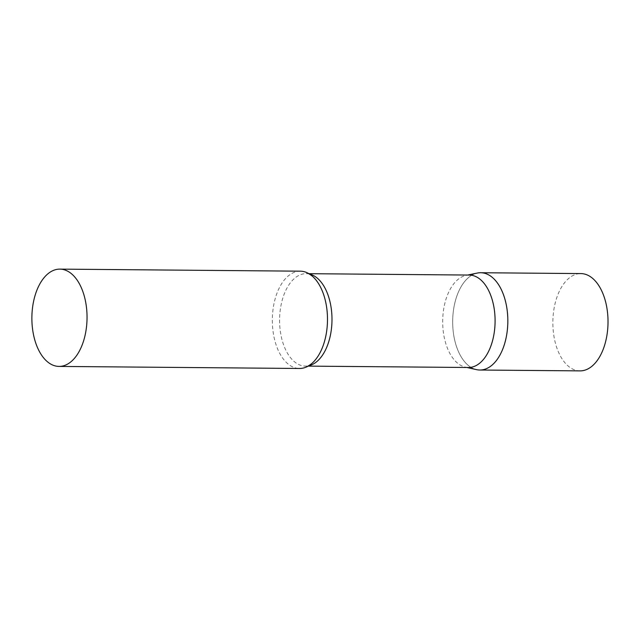 <?xml version="1.0" encoding="UTF-8"?>
<svg xmlns="http://www.w3.org/2000/svg" width="640" height="640" viewBox="0 0 640 640"><rect width="100%" height="100%" fill="white"/><g stroke="black" fill="none" stroke-linecap="round" stroke-linejoin="round"><path stroke-width="0.48" stroke-dasharray="3.2 2.4" d="M479.832 370.024A48.648 27.584 90.5 0 1 452.688 323.816A48.648 27.584 90.5 0 1 477.632 272.992M580.024 370.88A48.648 27.584 90.5 0 1 552.872 324.68A48.648 27.584 90.5 0 1 577.816 273.856A48.648 27.584 90.5 0 1 580.856 273.584M469.28 275.056A46.216 26.2 -89.5 0 0 466.096 275.376A46.216 26.2 -89.5 0 0 442.8 326.136A46.216 26.2 -89.5 0 0 465.312 367.128A46.216 26.2 -89.5 0 0 468.488 367.496M477.32 273.056A48.648 27.584 -89.5 0 0 452.792 326.488A48.648 27.584 -89.5 0 0 476.488 369.632M300.328 271.176A48.648 27.584 -89.5 0 0 272.448 324.944A48.648 27.584 -89.5 0 0 299.496 368.48M309.552 274.072A46.216 26.2 -89.5 0 0 306.184 273.664A46.216 26.2 -89.5 0 0 279.704 324.744A46.216 26.2 -89.5 0 0 305.392 366.096A46.216 26.2 -89.5 0 0 308.768 365.736M466.096 275.376L467.688 275.048M308.92 273.688L306.184 273.664C307.6 272.968 310.512 274.656 314.912 278.736M308.128 366.12L305.392 366.096C306.8 366.816 309.736 365.176 314.208 361.176M465.312 367.128L466.896 367.48"/><path stroke-width="0.96" d="M482.872 369.752A48.648 27.584 90.5 0 1 479.832 370.024L580.024 370.88A48.648 27.584 90.5 0 0 583.056 370.616A48.648 27.584 90.5 0 0 608 319.792A48.648 27.584 90.5 0 0 580.856 273.584L480.664 272.728A48.648 27.584 90.5 0 1 507.808 318.928A48.648 27.584 90.5 0 1 482.872 369.752M477.632 272.992A48.648 27.584 90.5 0 1 480.664 272.728M308.128 366.12L468.488 367.496A46.216 26.2 -89.5 0 0 494.976 316.416A46.216 26.2 -89.5 0 0 469.28 275.056L308.92 273.688M466.896 367.48L476.488 369.632A48.648 27.584 -89.5 0 0 507.712 316.256A48.648 27.584 -89.5 0 0 477.32 273.056L467.688 275.048M59.04 366.416L299.496 368.48A48.648 27.584 -89.5 0 0 314.208 361.176A48.648 27.584 -89.5 0 0 327.368 314.712A48.648 27.584 -89.5 0 0 314.912 278.736A48.648 27.584 -89.5 0 0 300.328 271.176L59.88 269.12A48.648 27.584 -89.5 0 0 32 322.888A48.648 27.584 -89.5 0 0 59.04 366.416A48.648 27.584 -89.5 0 0 86.92 312.648A48.648 27.584 -89.5 0 0 59.88 269.12M308.768 365.736A46.216 26.2 -89.5 0 0 331.872 315.016A46.216 26.2 -89.5 0 0 309.552 274.072"/></g></svg>
